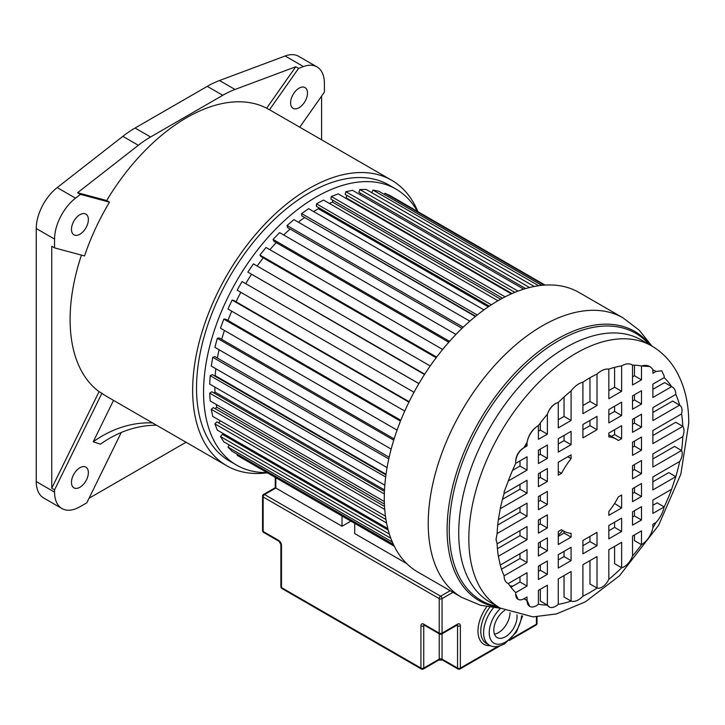 <?xml version="1.0" encoding="UTF-8"?>
<svg xmlns="http://www.w3.org/2000/svg" width="725" height="725" viewBox="0 0 725 725"><rect width="100%" height="100%" fill="white"/><g stroke="black" fill="none" stroke-linecap="round" stroke-linejoin="round"><path stroke-width="1.09" d="M80.403 194.345L109.493 202.166A164.847 95.174 120 0 0 84.526 255.943L54.565 247.896L54.565 239.096A35.86 20.699 -60 0 1 75.518 198.17L80.403 194.345L77.584 192.723L138.339 145.281A99.606 57.511 -60 0 1 150.573 136.98L222.765 95.301A99.606 57.511 -60 0 1 234.991 89.474L295.746 66.773L266.655 108.179L269.473 109.801L298.564 68.395L295.746 66.773M81.436 255.118A164.847 95.174 120 0 0 99.071 391.636L51.747 488.224L51.747 246.273L54.565 247.896M267.117 472.836A164.847 95.174 -60 0 1 226.798 465.776A164.847 95.174 -60 0 1 201.523 333.69A164.847 95.174 -60 0 1 309.222 188.418A164.847 95.174 -60 0 1 391.645 180.253A164.847 95.174 -60 0 1 417.917 211.664M266.655 108.179A164.847 95.174 120 0 0 186.669 117.668A164.847 95.174 120 0 0 106.684 200.535L77.584 192.723M109.493 202.166L106.684 200.535M121.274 432.481L86.828 502.787L79.922 506.775A35.86 20.699 -60 0 1 61.988 508.551A35.86 20.699 -60 0 1 54.565 492.139L54.565 489.855L101.89 393.267L99.071 391.636M101.89 393.267A164.847 95.174 120 0 0 107.064 396.657L226.798 465.776M89.048 498.247L186.044 442.25M391.645 180.253L271.911 111.124A164.847 95.174 120 0 0 269.473 109.801M395.95 189.071L388.899 185.002A159.373 92.012 120 0 0 309.222 192.895A159.373 92.012 120 0 0 205.102 333.328A159.373 92.012 120 0 0 229.535 461.037L236.577 465.106A159.373 92.012 -60 0 1 212.144 337.397A159.373 92.012 -60 0 1 316.263 196.964A159.373 92.012 -60 0 1 395.95 189.071A159.373 92.012 -60 0 1 417.455 211.392M266.646 472.564A159.373 92.012 -60 0 1 236.577 465.106M298.564 68.395L303.449 66.573A35.86 20.699 -60 0 1 316.979 66.89L298.664 56.314A35.86 20.699 120 0 0 285.142 55.997L219.503 80.529A99.606 57.511 120 0 0 207.268 86.357L135.077 128.035A99.606 57.511 120 0 0 122.842 136.336L57.203 187.594A35.86 20.699 120 0 0 36.25 228.529L36.25 481.563A35.86 20.699 120 0 0 43.672 497.975L61.988 508.551M79.922 234.22A11.953 6.897 120 0 0 87.725 223.69A11.953 6.897 120 0 0 85.894 214.111A11.953 6.897 120 0 0 79.922 214.709A11.953 6.897 120 0 0 72.11 225.239A11.953 6.897 120 0 0 73.941 234.818A11.953 6.897 120 0 0 79.922 234.22M54.565 489.855L51.747 488.224M113.526 400.381L93.235 441.779L100.422 444.18A119.525 96.923 108.5 0 1 156.573 425.24M79.922 487.254A11.953 6.897 120 0 0 87.725 476.724A11.953 6.897 120 0 0 85.894 467.145A11.953 6.897 120 0 0 79.922 467.734A11.953 6.897 120 0 0 72.11 478.273A11.953 6.897 120 0 0 73.941 487.853A11.953 6.897 120 0 0 79.922 487.254M321.592 139.807L321.592 96.117M316.979 66.89A35.86 20.699 -60 0 1 324.401 83.302L324.401 92.102L299.751 127.201M299.053 88.187A11.953 6.897 120 0 0 291.242 98.718A11.953 6.897 120 0 0 293.072 108.297A11.953 6.897 120 0 0 299.053 107.708A11.953 6.897 120 0 0 306.856 97.177A11.953 6.897 120 0 0 305.026 87.598A11.953 6.897 120 0 0 299.053 88.187M152.549 422.92A119.525 96.923 -71.5 0 0 93.235 441.779M544.131 285.133L384.966 193.24L390.195 195.659L545.064 285.07M384.966 193.24L384.322 194.427M538.639 285.722L372.94 190.059L378.785 191.228L541.783 285.333M372.94 190.059L371.789 192.705M529.522 287.517L359.817 189.533L366.152 189.452L534.198 286.475M359.817 189.533L358.884 192.288L525.652 288.568M360.47 193.194L359.981 194.635M518.04 291.115L345.852 191.699L352.549 190.34L523.704 289.157M345.852 191.699L345.191 194.418L514.85 292.365M346.867 195.387L346.26 197.889L511.995 293.58M346.26 197.889A143.432 82.813 120 0 0 345.462 198.07M505.108 296.842L331.298 196.493L338.24 193.901L511.37 293.852M331.298 196.493L330.935 199.13L502.525 298.192M332.757 200.182L332.485 202.112L500.658 299.208M332.485 202.112A143.432 82.813 120 0 0 329.322 203.408M491.36 304.808L316.462 203.834L323.504 200.046L497.93 300.757M316.462 203.834L316.39 206.326L489.302 306.158M318.429 207.513L318.393 208.764L488.278 306.847M318.393 208.764A143.432 82.813 120 0 0 313.599 211.546M477.258 314.976L301.618 213.567L308.623 208.673L483.947 309.892M301.618 213.567L301.845 215.887L475.673 316.245M304.219 217.255L475.355 316.508M304.264 217.727A143.432 82.813 120 0 0 298.337 222.167M463.221 327.22L287.064 225.511L293.897 219.602L469.836 321.175M287.064 225.511L287.571 227.596L462.052 328.334M290.091 229.055A143.432 82.813 120 0 0 283.692 234.982M449.582 341.339L273.071 239.431L279.596 232.616L455.962 334.442M273.071 239.431L273.869 241.253L448.784 342.245M276.216 242.612A143.432 82.813 120 0 0 269.89 249.708M436.649 357.099L259.922 255.064L266.021 247.479L442.658 349.459M259.922 255.064L260.982 256.577L436.178 357.724M263.229 257.873A143.432 82.813 120 0 0 257.157 266.039M424.714 374.191L247.868 272.093L253.415 263.882L430.224 365.962M247.868 272.093L424.515 374.499M251.376 274.539A143.432 82.813 120 0 0 245.757 283.602M418.896 383.634L242.041 281.517L418.923 383.588M242.041 281.517L237.148 290.19L414.002 392.298M240.845 292.329A143.432 82.813 120 0 0 236.033 301.763M408.927 402.13L232.1 300.041L233.831 300.494L409.136 401.704M232.1 300.041L227.967 309.013L404.74 411.075M231.728 311.188A143.432 82.813 120 0 0 227.949 320.468M400.49 421.098L223.808 319.091L225.683 319.163L400.825 420.273M223.808 319.091L220.5 328.18L397.083 430.133M224.415 330.446A143.432 82.813 120 0 0 221.696 339.363M393.748 440.166L217.31 338.303L219.312 337.986L394.137 438.915M217.31 338.303L214.899 347.329L391.174 449.101M219.068 349.74A143.432 82.813 120 0 0 217.391 358.077M388.79 458.925L212.742 357.289L214.827 356.591L389.162 457.248M212.742 357.289L211.274 366.089L387.077 467.589M215.833 368.717A143.432 82.813 120 0 0 215.198 375.641L214.582 375.949M386.026 474.277L215.198 375.641M385.664 476.996L210.187 375.686L212.307 374.635L385.945 474.875M210.187 375.686L209.688 384.087L384.821 485.197M214.845 387.059A143.432 82.813 120 0 0 214.999 392.098L213.793 392.887M384.513 489.964L214.999 392.098M384.35 493.979L209.688 393.14L211.818 391.745L384.44 491.405M209.688 393.14L210.187 400.97L384.341 501.519M216.286 404.487A143.432 82.813 120 0 0 216.775 407.278L215.144 408.619M384.413 504.065L216.775 407.278M384.739 509.457L211.274 409.308L213.358 407.595L384.531 506.422M211.274 409.308L212.742 416.422L385.455 516.137L220.482 420.908A143.432 82.813 120 0 0 220.482 420.908L218.551 422.829M386.579 522.988L214.899 423.88L216.902 421.877L385.945 519.481M214.899 423.88L217.31 430.124L387.821 528.57M224.659 434.375L223.943 435.227M389.379 534.062L220.5 436.559L222.385 434.32L388.21 530.066M220.5 436.559L223.808 441.833L390.82 538.258M229.408 445.068L227.967 447.117L392.316 542.001M227.967 447.117L232.1 451.303L393.403 544.43M237.637 454.493L237.148 455.327L394.146 545.97M237.148 455.327L394.282 546.251M562.79 530.573A143.432 82.813 -60 0 1 558.277 535.277M652.881 435.489L675.763 422.276L682.805 426.345A131.461 75.898 120 0 0 681.554 413.93L652.881 430.487L652.881 443.618L682.805 426.345A12.669 7.313 -60 0 1 684.001 430.813A12.669 7.313 -60 0 1 682.805 436.649L652.881 453.932L652.881 467.063L681.554 450.506A10.168 5.873 -60 0 1 682.234 453.632A10.168 5.873 -60 0 1 679.651 461.499L652.881 476.95L652.881 489.919L675.818 476.669L668.776 472.609L652.881 481.781M527.039 516.272L527.039 503.141L498.365 519.698A131.461 75.898 120 0 0 497.114 533.555L527.039 516.272L519.997 512.203L519.997 507.21M527.039 493.254L527.039 480.294L504.102 493.535A131.461 75.898 120 0 0 500.268 508.714L527.039 493.254L519.997 489.185L519.997 484.354M527.039 470.126L527.039 456.786L515.756 463.302A131.461 75.898 120 0 0 508.307 480.938L527.039 470.126L519.997 466.057L519.997 460.855M527.039 445.911L527.039 442.422A131.461 75.898 120 0 0 523.903 447.724L527.039 445.911L525.48 445.014M547.375 434.175L547.375 414.274A131.461 75.898 120 0 0 538.421 425.53L538.421 439.341L547.375 434.175L540.333 430.106L540.333 422.992M571.092 420.482L571.092 390.893A131.461 75.898 120 0 0 558.277 402.484L558.277 427.877L571.092 420.482L564.041 416.413L564.041 396.983M597.01 405.52L597.01 374.009A131.461 75.898 120 0 0 582.909 382.147L582.909 413.658L597.01 405.52L589.969 401.451L589.969 377.761M621.633 391.301L621.633 365.898A131.461 75.898 120 0 0 608.828 369.107L608.828 398.696L621.633 391.301L614.592 387.232L614.592 367.385M641.498 379.827L641.498 366.016A131.461 75.898 120 0 0 632.544 365.11L632.544 385.002L641.498 379.827L634.457 375.767L634.457 365.173M656.016 371.445L661.834 370.865L656.016 371.445A131.461 75.898 120 0 0 655.69 371.254A131.461 75.898 120 0 0 652.881 369.768L652.881 373.257L656.016 371.445L655.355 371.064M675.818 394.391L652.881 407.64L652.881 420.6L679.651 405.139A131.461 75.898 120 0 0 675.818 394.391C675.7 390.295 674.295 387.721 671.604 386.661A131.461 75.898 120 0 0 664.163 377.616L652.881 384.132L652.881 397.472L671.604 386.661L664.562 382.592L652.881 389.334M679.842 405.257L672.61 401.07L652.881 412.462M679.651 405.139A11.645 6.724 -60 0 1 682.035 410.45A11.645 6.724 -60 0 1 681.554 413.93M621.633 438.634L621.633 425.675L608.828 433.07L608.828 436.849A52.961 30.577 -60 0 1 616.44 439.232A52.961 30.577 -60 0 1 618.371 440.519L621.633 438.634L614.592 434.574L614.592 429.744M611.474 436.368L614.592 434.574M616.44 439.232L609.399 435.163A52.961 30.577 120 0 0 608.828 434.855M621.633 507.953L621.633 494.994L618.371 496.879A52.961 30.577 -60 0 1 608.828 511.56L608.828 515.348L621.633 507.953L614.592 503.458M567.811 456.75L571.092 458.644L571.092 454.856L558.277 462.251L558.277 475.21L561.549 473.325L558.277 471.44M558.712 462.006A52.961 30.577 120 0 0 558.277 462.686M561.549 473.325A52.961 30.577 -60 0 1 571.092 458.644M571.092 537.134L571.092 533.355A52.961 30.577 -60 0 1 563.479 530.972A52.961 30.577 -60 0 1 561.549 529.685L558.277 531.57L558.277 544.529L571.092 537.134L564.041 533.074L564.041 531.289M558.277 536.4L564.041 533.074M547.375 458.381L547.375 445.041L538.421 450.216L538.421 463.556L547.375 458.381L540.333 454.312L540.333 449.11M538.421 455.418L540.333 454.312M571.092 444.688L571.092 431.357L558.277 438.743L558.277 452.083L571.092 444.688L564.041 440.628L564.041 435.417M558.277 443.954L564.041 440.628M597.01 429.726L597.01 416.386L582.909 424.524L582.909 437.864L597.01 429.726L589.969 425.657L589.969 420.455M582.909 429.735L589.969 425.657M621.633 415.507L621.633 402.167L608.828 409.562L608.828 422.902L621.633 415.507L614.592 411.438L614.592 406.236M608.828 414.763L614.592 411.438M641.498 404.042L641.498 390.702L632.544 395.868L632.544 409.208L641.498 404.042L634.457 399.973L634.457 394.772M632.544 401.079L634.457 399.973M547.375 481.509L547.375 468.549L538.421 473.724L538.421 486.683L547.375 481.509L540.333 477.449L540.333 472.618M538.421 478.545L540.333 477.449M641.498 427.17L641.498 414.211L632.544 419.376L632.544 432.336L641.498 427.17L634.457 423.101L634.457 418.271M632.544 424.207L634.457 423.101M547.375 504.537L547.375 491.405L538.421 496.571L538.421 509.702L547.375 504.537L540.333 500.468L540.333 495.465M538.421 501.573L540.333 500.468M641.498 450.189L641.498 437.057L632.544 442.232L632.544 455.363L641.498 450.189L634.457 446.12L634.457 441.126M632.544 447.225L634.457 446.12M547.375 550.828L547.375 537.868L538.421 543.034L538.421 555.993L547.375 550.828L540.333 546.759L540.333 541.928M538.421 547.864L540.333 546.759M547.375 527.972L547.375 514.85L538.421 520.015L538.421 533.147L547.375 527.972L540.333 523.912L540.333 518.91M538.421 525.009L540.333 523.912M641.498 473.633L641.498 460.502L632.544 465.677L632.544 478.799L641.498 473.633L634.457 469.564L634.457 464.571M632.544 470.67L634.457 469.564M641.498 496.489L641.498 483.521L632.544 488.695L632.544 501.655L641.498 496.489L634.457 492.42L634.457 487.59M632.544 493.526L634.457 492.42M547.375 574.336L547.375 560.996L538.421 566.162L538.421 579.502L547.375 574.336L540.333 570.267L540.333 565.065M538.421 571.373L540.333 570.267M571.092 560.643L571.092 547.303L558.277 554.697L558.277 568.037L571.092 560.643L564.041 556.573L564.041 551.372M558.277 559.908L564.041 556.573M597.01 545.68L597.01 532.34L582.909 540.478L582.909 553.818L597.01 545.68L589.969 541.611L589.969 536.409M582.909 545.689L589.969 541.611M621.633 531.461L621.633 518.121L608.828 525.516L608.828 538.856L621.633 531.461L614.592 527.392L614.592 522.19M608.828 530.718L614.592 527.392M641.498 519.988L641.498 506.657L632.544 511.823L632.544 525.163L641.498 519.988L634.457 515.928L634.457 510.717M632.544 517.034L634.457 515.928M682.805 436.649A131.461 75.898 120 0 1 681.554 450.506L674.513 446.437L652.881 458.925M527.039 539.717L527.039 526.586L497.114 543.868A131.461 75.898 120 0 0 498.365 556.274L527.039 539.717L519.997 535.648L519.997 530.655M497.423 548.68L519.997 535.648M527.039 562.564L527.039 549.604L500.268 565.065A131.461 75.898 120 0 0 504.102 575.813L527.039 562.564L519.997 558.504L519.997 553.673M501.51 569.179L519.997 558.504M527.039 586.072L527.039 572.741L508.307 583.553A131.461 75.898 120 0 0 515.756 592.588L527.039 586.072L519.997 582.012L519.997 576.801M510.935 587.241L519.997 582.012M524.012 598.696L527.039 600.436L527.039 596.947L523.903 598.759A11.645 6.724 -60 0 1 518.076 599.33A11.645 6.724 -60 0 1 515.665 594.002L515.756 592.588M540.333 589.271L540.333 601.034L547.375 605.103L547.375 585.202L538.421 590.377L538.421 604.188A13.005 7.513 -60 0 1 529.73 606.39A13.005 7.513 -60 0 1 527.039 600.436L529.73 606.39M564.041 575.577L564.041 597.037L571.092 601.097L571.092 571.518L558.277 578.912L558.277 604.306A13.005 7.513 -60 0 1 549.133 606.925A13.005 7.513 -60 0 1 547.375 605.103L549.133 606.925M589.969 560.615L589.969 583.997L597.01 588.057L597.01 556.546L582.909 564.684L582.909 596.204A16.566 9.57 -60 0 1 571.092 601.097A131.461 75.898 120 0 1 558.277 604.306M614.592 546.396L614.592 563.66L621.633 567.729L621.633 542.327L608.828 549.722L608.828 579.311A11.854 6.842 -60 0 1 597.01 588.057A131.461 75.898 120 0 1 582.909 596.204M634.457 534.932L634.457 540.605L641.498 544.674L641.498 530.863L632.544 536.029L632.544 555.93A13.005 7.513 -60 0 1 621.633 567.729A131.461 75.898 120 0 1 608.828 579.311M652.881 527.782A131.461 75.898 120 0 0 656.016 522.48L652.881 524.293L652.881 527.782A16.566 9.57 -60 0 1 641.498 544.674A131.461 75.898 120 0 1 632.544 555.93M518.076 599.33L515.656 594.002M527.039 442.422A16.566 9.57 -60 0 1 538.421 425.53C532.377 429.218 528.579 434.846 527.039 442.422M547.375 414.274A13.005 7.513 -60 0 1 558.277 402.484C553.32 403.925 549.686 407.858 547.375 414.274M649.709 366.515L641.498 366.016A23.925 13.811 -60 0 1 649.709 366.515A23.925 13.811 -60 0 1 652.881 369.768M661.834 370.865L664.236 376.193L664.163 377.616M504.02 492.23L508.307 480.938L504.02 492.23L504.102 493.535M632.544 376.864L634.457 375.767M608.828 390.558L614.592 387.232M582.909 405.52L589.969 401.451M558.277 419.739L564.041 416.413M538.421 431.212L540.333 430.106M512.557 470.353L519.997 466.057M502.479 499.298L519.997 489.185M497.722 525.072L519.997 512.203M515.656 461.979C516.146 455.925 518.901 451.177 523.903 447.724C518.602 451.022 515.856 455.771 515.656 461.979L515.756 463.302M571.092 390.893C574.753 386.198 578.695 383.28 582.909 382.147M597.01 374.009C601.134 370.321 605.076 368.69 608.828 369.107M621.633 365.898C625.902 363.424 629.536 363.162 632.544 365.11M497.114 543.868L496.027 539.309L497.114 533.555M498.365 519.698L500.268 508.714M671.604 489.266L652.881 500.087L652.881 513.418L664.163 506.902A131.461 75.898 120 0 0 671.604 489.266L675.818 476.669A131.461 75.898 120 0 0 679.651 461.499M538.421 604.188A131.461 75.898 120 0 0 547.375 605.103M523.903 598.759A131.461 75.898 120 0 0 524.229 598.95A131.461 75.898 120 0 0 527.039 600.436M508.307 583.553C505.543 582.447 504.138 579.864 504.102 575.813M500.268 565.065L498.365 556.274M652.881 505.289L657.122 502.842L664.163 506.902A20.536 11.854 -60 0 1 656.016 522.48M512.938 586.081A131.461 75.898 -60 0 1 509.892 585.854M623.011 317.858L579.076 292.501A161.358 93.162 120 0 0 454.729 335.729A161.358 93.162 120 0 0 384.295 498.111A161.358 93.162 120 0 0 417.718 571.98L461.644 597.346A161.358 93.162 -60 0 1 428.23 523.477A161.358 93.162 -60 0 1 498.664 361.086A161.358 93.162 -60 0 1 623.011 317.858L639.223 330.192L651.993 346.124M494.495 634.185A16.439 9.488 120 0 0 498.401 632.717A16.439 9.488 120 0 0 510.019 612.679M504.663 610.423A16.439 9.488 120 0 0 494.559 624.932A16.439 9.488 120 0 0 497.223 637.592A16.439 9.488 120 0 0 505.443 636.777A16.439 9.488 120 0 0 516.943 614.818M406.707 563.597L354.715 533.573L354.715 523.414M275.835 477.866L275.835 488.034L342.037 526.259L342.037 516.091M342.037 526.259L350.846 521.175M222.765 95.301L207.268 86.357M219.503 80.529L234.991 89.474M303.449 66.573L285.142 55.997M135.077 128.035L150.573 136.98M138.339 145.281L122.842 136.336M57.203 187.594L75.518 198.17M54.565 239.096L36.25 228.529M36.25 481.563L54.565 492.139M500.187 608.067A151.38 87.399 -60 0 1 468.83 538.775A151.38 87.399 -60 0 1 534.905 386.425A151.38 87.399 -60 0 1 651.567 345.87L641.453 340.034A151.38 87.399 120 0 0 524.8 380.589A151.38 87.399 120 0 0 458.717 532.929A151.38 87.399 120 0 0 490.073 602.23L500.187 608.067L533.065 616.884L556.447 613.921L585.338 601.85L619.476 575.804L658.581 525.362L680.847 474.141L688.75 423.3C688.832 403.191 684.572 385.573 675.954 370.466C669.827 360.017 661.698 351.824 651.567 345.87M497.694 606.635A154.316 89.093 -60 0 1 449.273 529.884A154.316 89.093 -60 0 1 526.676 364.639A154.316 89.093 -60 0 1 649.074 344.429M650.488 345.245A155.485 89.773 120 0 0 526.93 361.403A155.485 89.773 120 0 0 447.108 529.585A155.485 89.773 120 0 0 499.108 607.45M489.756 607.269A26.898 15.524 120 0 0 486.357 643.401L489.176 645.023A26.898 15.524 -60 0 1 493.462 607.777M490.354 645.622A28.882 16.675 -60 0 1 478.083 633.442A28.882 16.675 -60 0 1 486.702 606.716M500.585 608.32A22.91 13.231 120 0 0 489.429 635.444A22.91 13.231 120 0 0 505.443 642.069A22.91 13.231 120 0 0 521.565 615.797M452.971 592.334L442.051 598.642L442.051 633.124L457.548 624.171A3.988 2.302 120 0 1 460.366 625.802L460.366 668.088L497.912 646.41M511.125 638.779L536.428 624.171L536.428 616.866M275.835 488.034L264.562 494.541L440.646 596.195L450.153 590.712M457.548 624.171A1.994 1.151 -120 0 1 457.131 625.086L441.643 634.031A1.994 1.151 -120 0 0 442.051 633.124A1.994 1.151 180 0 1 439.232 633.124A1.994 1.151 -60 0 0 439.649 634.031L424.152 625.086A1.994 1.151 -60 0 1 423.744 624.171L439.232 633.124L439.232 598.642L263.157 496.978L263.157 531.461L278.654 540.406A1.994 1.151 120 0 0 279.062 541.321L280.883 544.475A1.994 1.151 0 0 0 281.472 545.291A3.988 2.302 -120 0 0 278.654 540.406M281.472 545.291L281.472 587.576L420.926 668.088L420.926 625.802A3.988 2.302 -120 0 1 423.744 624.171M442.051 633.795L442.051 659.143L457.548 668.088L457.548 625.802L456.723 625.322M424.569 625.322L423.744 625.802L423.744 668.088L439.232 659.143L439.232 633.795M537.017 623.364A1.994 1.151 180 0 1 536.428 624.171A1.994 1.151 -120 0 1 536.02 625.086A1.994 1.994 0 0 0 537.017 623.364L537.017 616.848M460.366 625.802A1.994 1.151 180 0 1 457.548 625.802A1.994 1.151 120 0 0 457.285 625.013M442.051 598.642A1.994 1.151 -120 0 0 440.646 596.195A1.994 1.151 -60 0 0 439.232 598.642A1.994 1.151 0 0 0 442.051 598.642M460.366 668.088A1.994 1.151 180 0 1 457.548 668.088A1.994 1.151 -60 0 0 457.964 669.003A1.994 1.994 0 0 0 459.949 669.003A1.994 1.151 -120 0 0 460.366 668.088M263.565 494.441A1.994 1.994 0 0 0 262.568 496.163A1.994 1.151 180 0 0 263.157 496.978A1.994 1.151 -60 0 1 264.562 494.541A1.994 1.151 -120 0 0 263.565 494.441L275.246 487.698L275.246 477.53M420.926 625.802A1.994 1.151 180 0 0 423.744 625.802A1.994 1.151 60 0 1 423.998 625.013M457.964 669.003L442.468 660.058A1.994 1.151 -60 0 1 442.051 659.143A1.994 1.151 0 0 0 439.232 659.143A1.994 1.151 -120 0 1 438.824 660.058L423.327 669.003A1.994 1.151 -120 0 0 423.744 668.088A1.994 1.151 180 0 1 420.926 668.088A1.994 1.151 -60 0 0 421.334 669.003A1.994 1.994 0 0 0 423.327 669.003M263.565 532.377A1.994 1.151 120 0 1 263.157 531.461A1.994 1.151 180 0 1 262.568 530.646A1.994 1.994 0 0 0 263.565 532.377L279.062 541.321M280.883 586.761A1.994 1.994 0 0 0 281.88 588.492A1.994 1.151 -60 0 1 281.472 587.576A1.994 1.151 180 0 1 280.883 586.761L280.883 544.475M561.395 529.767L563.479 530.972M461.644 597.346L480.439 605.23L500.612 608.32M522.571 615.969L516.463 632.082L504.618 643.891C497.885 647.153 492.737 647.534 489.176 645.023M459.949 669.003L499.869 645.957M509.267 640.528L536.02 625.086M439.649 634.031A1.994 1.994 0 0 0 441.643 634.031M442.468 660.058L438.824 660.058M262.568 496.163L262.568 530.646M281.88 588.492L421.334 669.003"/></g></svg>
